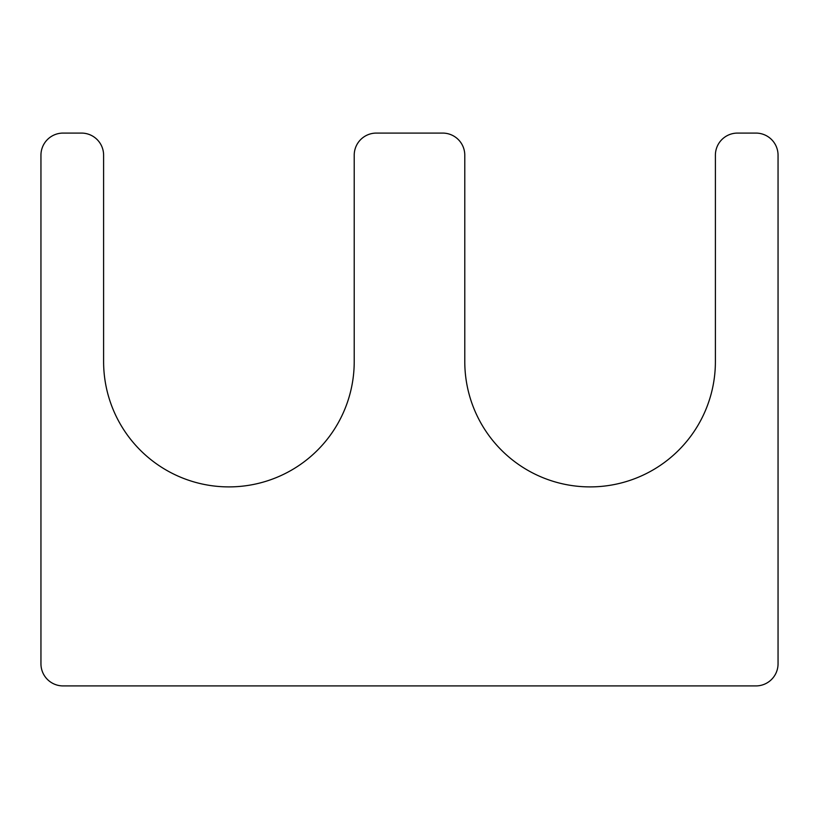 <?xml version="1.0" encoding="UTF-8"?>
<svg xmlns="http://www.w3.org/2000/svg" width="819" height="819" viewBox="0 0 819 819"><rect width="100%" height="100%" fill="white"/><g stroke="black" fill="none" stroke-linecap="round" stroke-linejoin="round"><path stroke-width="1.23" d="M442.669 133.088L376.33 133.088A22.113 22.113 0 0 0 354.217 155.2L354.217 361.588A125.307 125.307 0 0 1 228.91 486.895A125.307 125.307 0 0 1 103.603 361.588L103.603 155.2A22.113 22.113 0 0 0 81.49 133.088L63.063 133.088A22.113 22.113 0 0 0 40.95 155.2L40.95 663.799A22.113 22.113 0 0 0 63.063 685.912L755.937 685.912A22.113 22.113 0 0 0 778.05 663.799L778.05 155.2A22.113 22.113 0 0 0 755.937 133.088L737.509 133.088A22.113 22.113 0 0 0 715.396 155.2L715.396 361.588A125.307 125.307 0 0 1 590.089 486.895A125.307 125.307 0 0 1 464.782 361.588L464.782 155.2A22.113 22.113 0 0 0 442.669 133.088"/></g></svg>
